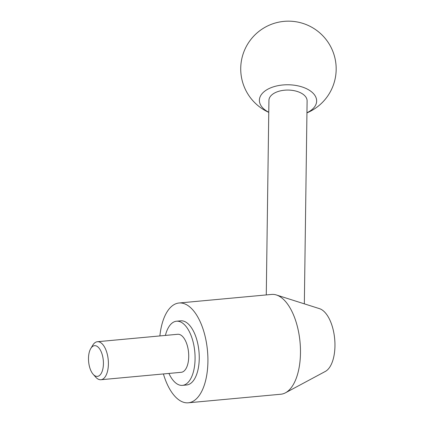 <?xml version="1.0" encoding="UTF-8"?>
<svg xmlns="http://www.w3.org/2000/svg" width="424" height="424" viewBox="0 0 424 424"><rect width="100%" height="100%" fill="white"/><g stroke="black" fill="none" stroke-linecap="round" stroke-linejoin="round"><path stroke-width="0.64" d="M159.89 335.93A50.111 23.914 84.7 0 1 168.307 310.013A50.111 23.914 84.7 0 1 179.045 303.001L271.604 294.431A50.111 23.914 84.7 0 1 276.4 294.977L319.511 308.661A32.155 15.344 84.7 0 1 334.075 334.229A32.155 15.344 84.7 0 1 329.252 367.852A32.155 15.344 84.7 0 1 325.325 371.44L285.463 392.81A50.111 23.914 84.7 0 1 280.847 394.23L188.288 402.8A50.111 23.914 84.7 0 1 163.41 373.947M276.4 294.977A50.111 23.914 84.7 0 1 299.1 334.817A50.111 23.914 84.7 0 1 291.585 387.218A50.111 23.914 84.7 0 1 285.463 392.81M179.045 303.001A50.111 23.914 84.7 0 1 205.624 338.564A50.111 23.914 84.7 0 1 199.02 395.788A50.111 23.914 84.7 0 1 188.288 402.8M168.922 373.438A32.213 15.37 -95.3 0 0 182.458 385.368A32.213 15.37 -95.3 0 0 189.358 380.858A32.213 15.37 -95.3 0 0 193.604 344.071A32.213 15.37 -95.3 0 0 176.517 321.212A32.213 15.37 -95.3 0 0 169.616 325.717A32.213 15.37 -95.3 0 0 165.397 335.421M176.517 321.212L180.693 320.825A32.213 15.37 84.7 0 1 197.78 343.684A32.213 15.37 84.7 0 1 193.535 380.471A32.213 15.37 84.7 0 1 186.634 384.981L182.458 385.368M90.784 348.491L92.761 345.221A19.091 9.111 84.7 0 1 93.312 344.389A19.091 9.111 84.7 0 1 97.403 341.718A19.091 9.111 84.7 0 1 107.526 355.264A19.091 9.111 84.7 0 1 105.014 377.063A19.091 9.111 84.7 0 1 100.923 379.734A19.091 9.111 84.7 0 1 95.718 377.148L93.174 374.297A15.428 7.362 84.7 0 1 90.784 348.491A15.428 7.362 84.7 0 1 91.234 347.818A15.428 7.362 84.7 0 1 101.739 353.144A15.428 7.362 84.7 0 1 100.689 374.228A15.428 7.362 84.7 0 1 93.174 374.297M97.403 341.718L177.725 334.282A19.091 9.111 84.7 0 1 187.853 347.828A19.091 9.111 84.7 0 1 185.336 369.627A19.091 9.111 84.7 0 1 181.249 372.299L100.923 379.734M266.277 294.924L268.927 100.393A19.091 10.589 0.8 0 1 270.316 96.518A19.091 10.589 0.8 0 1 291.733 90.301A19.091 10.589 0.8 0 1 307.109 100.912L304.342 303.849M268.768 112.233A28.636 15.884 0.8 0 1 261.47 94.451A28.636 15.884 0.8 0 1 298.745 86.024A28.636 15.884 0.8 0 1 314.566 106.853A28.636 15.884 0.8 0 1 306.944 112.752M306.944 112.885A47.727 47.727 0 0 0 316.675 30.401A47.727 47.727 0 0 0 249.964 40.662A47.727 47.727 0 0 0 268.768 112.365"/></g></svg>
